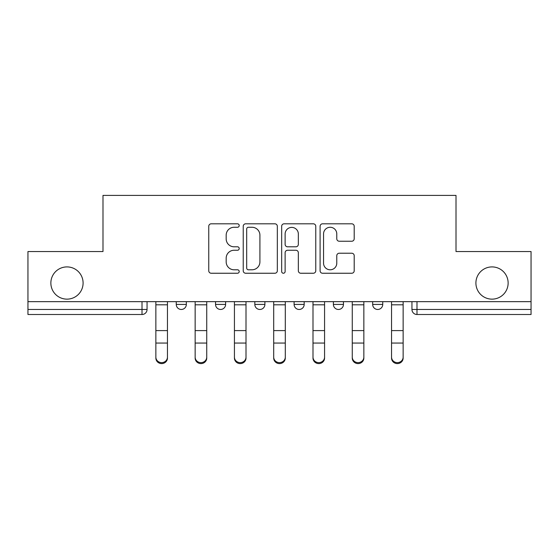 <?xml version="1.0" encoding="UTF-8"?>
<svg xmlns="http://www.w3.org/2000/svg" width="559" height="559" viewBox="0 0 559 559"><rect width="100%" height="100%" fill="white"/><g stroke="black" fill="none" stroke-linecap="round" stroke-linejoin="round"><path stroke-width="0.84" d="M239.21 225.543A1.733 1.733 0 0 0 237.484 223.81L211.225 223.81A2.474 2.474 0 0 0 208.752 226.283L208.752 270.773A2.474 2.474 0 0 0 211.225 273.246L237.484 273.246A1.733 1.733 0 0 0 239.21 271.513A1.733 1.733 0 0 0 237.484 269.787L234.081 269.787A7.91 7.91 0 0 1 226.178 261.878L226.178 258.167A7.91 7.91 0 0 1 234.081 250.257L237.484 250.257A1.733 1.733 0 0 0 239.21 248.531A1.733 1.733 0 0 0 237.484 246.798L234.081 246.798A7.91 7.91 0 0 1 226.178 238.889L226.178 235.178A7.91 7.91 0 0 1 234.081 227.275L237.484 227.275A1.733 1.733 0 0 0 239.21 225.543M475.905 283.029A16.113 16.113 0 0 0 492.018 299.142A16.113 16.113 0 0 0 508.138 283.029A16.113 16.113 0 0 0 492.018 266.909A16.113 16.113 0 0 0 475.905 283.029M50.862 283.029A16.113 16.113 0 0 0 66.982 299.142A16.113 16.113 0 0 0 83.095 283.029A16.113 16.113 0 0 0 66.982 266.909A16.113 16.113 0 0 0 50.862 283.029M333.388 304.431L333.388 301.657L333.388 304.431A5.038 5.038 0 0 0 338.419 309.462A5.038 5.038 0 0 1 333.388 304.431L343.457 304.431A5.038 5.038 0 0 1 338.419 309.462M254.82 301.657L254.82 304.431L264.896 304.431A5.038 5.038 0 0 1 259.858 309.462A5.038 5.038 0 0 1 254.82 304.431L254.82 301.657M215.543 304.431L215.543 301.657L215.543 304.431A5.038 5.038 0 0 0 220.581 309.462A5.038 5.038 0 0 1 215.543 304.431L225.612 304.431A5.038 5.038 0 0 1 220.581 309.462A5.038 5.038 0 0 0 225.612 304.431A5.038 5.038 0 0 1 220.581 309.462M176.26 304.431L176.26 301.657L176.26 304.431A5.038 5.038 0 0 0 181.298 309.462A5.038 5.038 0 0 1 176.26 304.431L186.336 304.431A5.038 5.038 0 0 1 181.298 309.462A5.038 5.038 0 0 0 186.336 304.431A5.038 5.038 0 0 1 181.298 309.462M351.73 241.236A2.474 2.474 0 0 0 354.203 238.763L354.203 226.283A2.474 2.474 0 0 0 351.73 223.81L322.571 223.81A2.474 2.474 0 0 0 320.097 226.283L320.097 270.773A2.474 2.474 0 0 0 322.571 273.246L351.73 273.246A2.474 2.474 0 0 0 354.203 270.773L354.203 255.694A2.474 2.474 0 0 0 351.73 253.227L339.25 253.227A2.474 2.474 0 0 0 336.777 255.694L336.777 263.17A6.61 6.61 0 0 1 330.166 269.787A6.61 6.61 0 0 1 323.556 263.17L323.556 233.886A6.61 6.61 0 0 1 330.166 227.275A6.61 6.61 0 0 1 336.777 233.886L336.777 238.763A2.474 2.474 0 0 0 339.25 241.236L351.73 241.236M27.95 301.657L27.95 251.55L102.989 251.55L102.989 195.398L456.011 195.398L456.011 251.55L531.05 251.55L531.05 301.657L27.95 301.657L27.95 309.462L147.052 309.462L147.052 301.657M277.334 226.283A2.474 2.474 0 0 0 274.867 223.81L245.701 223.81A2.474 2.474 0 0 0 243.228 226.283L243.228 270.773A2.474 2.474 0 0 0 245.701 273.246L274.867 273.246A2.474 2.474 0 0 0 277.334 270.773L277.334 226.283M284.133 223.81L313.299 223.81A2.474 2.474 0 0 1 315.772 226.283L315.772 270.773A2.474 2.474 0 0 1 313.299 273.246L300.819 273.246A2.474 2.474 0 0 1 298.345 270.773L298.345 252.731A2.474 2.474 0 0 0 295.872 250.257L287.592 250.257A2.474 2.474 0 0 0 285.125 252.731L285.125 271.513A1.733 1.733 0 0 1 283.392 273.246A1.733 1.733 0 0 1 281.666 271.513L281.666 226.283A2.474 2.474 0 0 1 284.133 223.81M411.948 301.657L411.948 309.462L531.05 309.462L531.05 314.5L416.986 314.5A5.038 5.038 0 0 1 411.948 309.462L411.948 301.657M531.05 301.657L531.05 309.462M147.052 309.462A5.038 5.038 0 0 1 142.014 314.5A5.038 5.038 0 0 0 147.052 309.462A5.038 5.038 0 0 1 142.014 314.5L27.95 314.5L27.95 309.462M382.74 301.657L382.74 304.431A5.038 5.038 0 0 1 377.702 309.462A5.038 5.038 0 0 1 372.664 304.431L382.74 304.431A5.038 5.038 0 0 1 377.702 309.462A5.038 5.038 0 0 0 382.74 304.431M372.664 301.657L372.664 304.431M343.457 301.657L343.457 304.431M304.18 301.657L304.18 304.431A5.038 5.038 0 0 1 299.142 309.462A5.038 5.038 0 0 1 294.104 304.431L304.18 304.431A5.038 5.038 0 0 1 299.142 309.462A5.038 5.038 0 0 0 304.18 304.431L304.18 301.657M294.104 301.657L294.104 304.431M264.896 301.657L264.896 304.431L264.896 301.657M225.612 301.657L225.612 304.431L225.612 301.657M186.336 301.657L186.336 304.431L186.336 301.657M248.42 227.275A1.733 1.733 0 0 0 246.687 229.001L246.687 268.054A1.733 1.733 0 0 0 248.42 269.787L252.004 269.787A7.91 7.91 0 0 0 259.914 261.878L259.914 235.178A7.91 7.91 0 0 0 252.004 227.275L248.42 227.275M298.345 234.004A6.61 6.61 0 0 0 291.735 227.394A6.61 6.61 0 0 0 285.125 234.004L285.125 244.325A2.474 2.474 0 0 0 287.592 246.798L295.872 246.798A2.474 2.474 0 0 0 298.345 244.325L298.345 234.004M155.863 358.074L155.863 357.096A5.793 5.527 0 0 0 161.656 362.63A5.793 5.527 0 0 0 167.448 357.096L167.448 358.074A5.793 5.527 180 0 1 161.656 363.602A5.793 5.527 180 0 1 155.863 358.074L155.863 344.037M155.863 301.657L155.863 357.096M167.448 301.657L167.448 357.096M195.147 358.074L195.147 357.096A5.793 5.527 0 0 0 200.94 362.63A5.793 5.527 0 0 0 206.732 357.096L206.732 358.074A5.793 5.527 180 0 1 200.94 363.602A5.793 5.527 180 0 1 195.147 358.074L195.147 344.037M234.431 358.074L234.431 357.096A5.793 5.527 0 0 0 240.216 362.63A5.793 5.527 0 0 0 246.009 357.096L246.009 358.074A5.793 5.527 180 0 1 240.216 363.602A5.793 5.527 180 0 1 234.431 358.074L234.431 344.037M195.147 301.657L195.147 357.096M206.732 301.657L206.732 357.096M234.431 301.657L234.431 357.096M246.009 301.657L246.009 357.096M273.707 358.074L273.707 357.096A5.793 5.527 0 0 0 279.5 362.63A5.793 5.527 0 0 0 285.293 357.096L285.293 358.074A5.793 5.527 180 0 1 279.5 363.602A5.793 5.527 180 0 1 273.707 358.074L273.707 344.037M312.991 358.074L312.991 357.096A5.793 5.527 0 0 0 318.784 362.63A5.793 5.527 0 0 0 324.569 357.096L324.569 358.074A5.793 5.527 180 0 1 318.784 363.602A5.793 5.527 180 0 1 312.991 358.074L312.991 344.037M352.268 358.074L352.268 357.096A5.793 5.527 0 0 0 358.06 362.63A5.793 5.527 0 0 0 363.853 357.096L363.853 358.074A5.793 5.527 180 0 1 358.06 363.602A5.793 5.527 180 0 1 352.268 358.074L352.268 344.037M273.707 301.657L273.707 357.096M285.293 301.657L285.293 357.096M312.991 301.657L312.991 357.096M324.569 301.657L324.569 357.096M352.268 301.657L352.268 357.096M363.853 301.657L363.853 357.096M391.552 358.074L391.552 357.096A5.793 5.527 0 0 0 397.344 362.63A5.793 5.527 0 0 0 403.137 357.096L403.137 358.074A5.793 5.527 180 0 1 397.344 363.602A5.793 5.527 180 0 1 391.552 358.074L391.552 344.037M391.552 301.657L391.552 357.096M403.137 301.657L403.137 357.096M142.014 301.657L142.014 314.5M416.986 301.657L416.986 314.5M167.448 304.816L155.863 304.816M167.448 330.6L155.863 330.6M167.448 343.065L155.863 343.065M206.732 304.816L195.147 304.816M206.732 330.6L195.147 330.6M206.732 343.065L195.147 343.065M246.009 304.816L234.431 304.816M246.009 330.6L234.431 330.6M246.009 343.065L234.431 343.065M285.293 304.816L273.707 304.816M285.293 330.6L273.707 330.6M285.293 343.065L273.707 343.065M324.569 304.816L312.991 304.816M324.569 330.6L312.991 330.6M324.569 343.065L312.991 343.065M363.853 304.816L352.268 304.816M363.853 330.6L352.268 330.6M363.853 343.065L352.268 343.065M403.137 304.816L391.552 304.816M403.137 330.6L391.552 330.6M403.137 343.065L391.552 343.065"/></g></svg>
